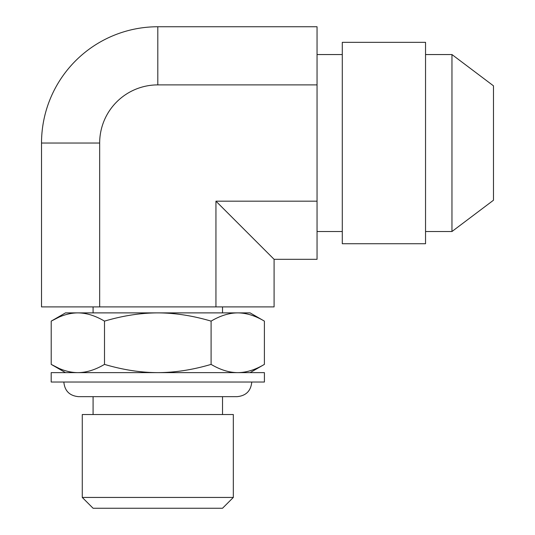 <?xml version="1.0" encoding="UTF-8"?>
<svg xmlns="http://www.w3.org/2000/svg" width="535" height="535" viewBox="0 0 535 535"><rect width="100%" height="100%" fill="white"/><g stroke="black" fill="none" stroke-linecap="round" stroke-linejoin="round"><path stroke-width="0.8" d="M215.946 306.909L274.087 306.909L274.087 259.314L317.048 259.314L317.048 84.891L157.805 84.891A58.141 58.141 0 0 0 99.664 143.032L99.664 306.909L215.946 306.909L215.946 201.173L274.087 259.314M317.048 84.891L317.048 26.75L157.805 26.75A116.282 116.282 0 0 0 41.523 143.032L41.523 306.909L99.664 306.909M215.946 201.173L317.048 201.173M342.293 143.032L342.293 42.332L425.539 42.332L425.539 243.733L342.293 243.733L342.293 143.032M425.539 231.515L451.961 231.515L451.961 54.55L425.539 54.55M451.961 54.55L493.477 85.834L493.477 200.23L451.961 231.515M233.327 497.443L222.52 508.25L93.083 508.25L82.276 497.443L82.276 414.531L233.327 414.531L233.327 497.443L82.276 497.443M58.783 368.261L51.213 364.388C60.428 369.845 69.309 372.594 77.856 372.634C86.409 372.594 95.29 369.845 104.506 364.388C122.936 369.845 140.705 372.594 157.805 372.634L264.41 372.634L264.41 382.037L51.193 382.037L51.193 372.634L157.805 372.634C174.905 372.594 192.674 369.845 211.098 364.388C220.313 369.845 229.194 372.594 237.747 372.634C246.301 372.594 255.182 369.845 264.397 364.388L264.397 321.127C255.182 315.677 246.301 312.928 237.747 312.888L250.112 312.888L264.397 321.127M58.783 317.255L51.213 321.127L65.491 312.888L157.805 312.888C174.905 312.928 192.674 315.677 211.098 321.127L211.098 364.388M211.098 321.127C220.313 315.677 229.194 312.928 237.747 312.888L157.805 312.888C140.705 312.928 122.936 315.677 104.506 321.127L104.506 364.388M65.491 372.634L51.213 364.388L51.213 321.127C60.428 315.677 69.309 312.928 77.856 312.888C86.409 312.928 95.29 315.677 104.506 321.127M157.805 26.75L157.805 84.891M41.523 143.032L99.664 143.032M317.048 231.515L342.293 231.515M317.048 54.55L342.293 54.55M93.083 414.531L93.083 396.656M222.52 414.531L222.52 396.656L237.145 396.656L78.464 396.656C69.577 395.793 64.708 390.918 63.839 382.037M251.764 382.037C250.902 390.918 246.026 395.793 237.145 396.656M250.112 372.634L264.397 364.388M93.083 312.888L93.083 306.909M222.52 312.888L222.52 306.909"/></g></svg>
